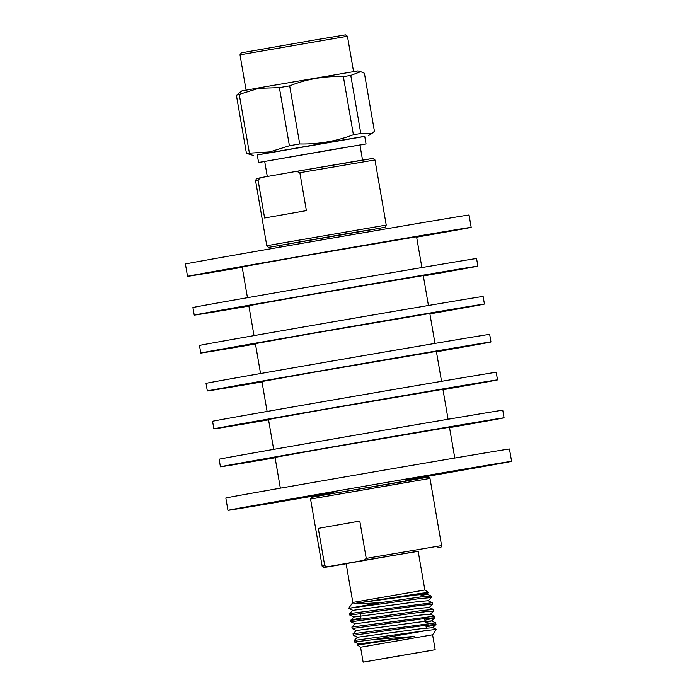 <?xml version="1.0" encoding="UTF-8"?>
<svg xmlns="http://www.w3.org/2000/svg" width="697" height="697" viewBox="0 0 697 697"><rect width="100%" height="100%" fill="white"/><g stroke="black" fill="none" stroke-linecap="round" stroke-linejoin="round"><path stroke-width="1.05" d="M242.207 267.308A143.93 0.523 -9.8 0 1 227.57 269.783A143.93 0.523 -9.8 0 1 187.528 276.326A143.93 0.523 -9.8 0 1 276.029 260.547A143.93 0.523 -9.8 0 1 431.138 233.878A143.93 0.523 -9.8 0 1 471.181 227.335A143.93 0.523 -9.8 0 1 416.64 237.172M187.528 276.326L185.402 264.006A143.93 0.523 -9.8 0 1 273.904 248.228A143.93 0.523 -9.8 0 1 429.012 221.559A143.93 0.523 -9.8 0 1 469.055 215.007L471.181 227.335M247.461 297.697L242.138 266.899L296.565 257.193L416.571 236.771L421.894 267.57M248.907 306.096A143.93 0.523 -9.8 0 1 234.27 308.579A143.93 0.523 -9.8 0 1 194.228 315.122A143.93 0.523 -9.8 0 1 282.729 299.344A143.93 0.523 -9.8 0 1 437.847 272.675A143.93 0.523 -9.8 0 1 477.881 266.123A143.93 0.523 -9.8 0 1 423.34 275.968M194.228 315.122L192.921 307.543A143.93 0.523 -9.8 0 1 281.422 291.755A143.93 0.523 -9.8 0 1 436.531 265.087A143.93 0.523 -9.8 0 1 476.574 258.543L477.881 266.123M254.013 335.614L248.838 305.687L303.265 295.99L423.271 275.559L428.437 305.486M255.459 344.013A143.93 0.523 -9.8 0 1 240.813 346.496A143.93 0.523 -9.8 0 1 200.78 353.039A143.93 0.523 -9.8 0 1 289.281 337.261A143.93 0.523 -9.8 0 1 444.39 310.592A143.93 0.523 -9.8 0 1 484.432 304.049A143.93 0.523 -9.8 0 1 429.892 313.885M200.78 353.039L199.473 345.459A143.93 0.523 -9.8 0 1 287.966 329.681A143.93 0.523 -9.8 0 1 443.083 303.012A143.93 0.523 -9.8 0 1 483.126 296.46L484.432 304.049M260.556 373.54L255.39 343.612L309.817 333.907L429.822 313.476L434.989 343.412M262.011 381.939A143.93 0.523 -9.8 0 1 247.365 384.413A143.93 0.523 -9.8 0 1 207.331 390.965A143.93 0.523 -9.8 0 1 295.833 375.178A143.93 0.523 -9.8 0 1 450.942 348.509A143.93 0.523 -9.8 0 1 490.984 341.966A143.93 0.523 -9.8 0 1 436.444 351.811M207.331 390.965L206.016 383.376A143.93 0.523 -9.8 0 1 294.517 367.598A143.93 0.523 -9.8 0 1 449.635 340.929A143.93 0.523 -9.8 0 1 489.669 334.386L490.984 341.966M267.108 411.457L261.941 381.529L316.36 371.823L436.374 351.401L441.541 381.329M268.563 419.855A143.93 0.523 -9.8 0 1 253.917 422.338A143.93 0.523 -9.8 0 1 213.874 428.882A143.93 0.523 -9.8 0 1 302.376 413.103A143.93 0.523 -9.8 0 1 457.493 386.434A143.93 0.523 -9.8 0 1 497.527 379.882A143.93 0.523 -9.8 0 1 442.987 389.728M213.874 428.882L212.568 421.302A143.93 0.523 -9.8 0 1 301.069 405.515A143.93 0.523 -9.8 0 1 456.187 378.846A143.93 0.523 -9.8 0 1 496.22 372.303L497.527 379.882M273.66 449.373L268.493 419.446L322.911 409.749L442.917 389.318L448.093 419.245M275.106 457.772A143.93 0.523 -9.8 0 1 260.469 460.255A143.93 0.523 -9.8 0 1 220.426 466.798A143.93 0.523 -9.8 0 1 308.928 451.02A143.93 0.523 -9.8 0 1 464.045 424.351A143.93 0.523 -9.8 0 1 504.079 417.808A143.93 0.523 -9.8 0 1 449.539 427.644M220.426 466.798L219.119 459.218A143.93 0.523 -9.8 0 1 307.621 443.44A143.93 0.523 -9.8 0 1 462.73 416.771A143.93 0.523 -9.8 0 1 502.772 410.219L504.079 417.808M280.36 488.17L275.036 457.371L329.463 447.666L449.469 427.235L454.792 458.042M333.846 492.561A143.93 0.523 -9.8 0 1 267.988 503.792A143.93 0.523 -9.8 0 1 227.945 510.335A143.93 0.523 -9.8 0 1 316.447 494.556A143.93 0.523 -9.8 0 1 471.564 467.887A143.93 0.523 -9.8 0 1 511.598 461.336A143.93 0.523 -9.8 0 1 405.881 480.111M227.945 510.335L225.819 498.007A143.93 0.523 -9.8 0 1 314.321 482.228A143.93 0.523 -9.8 0 1 469.429 455.559A143.93 0.523 -9.8 0 1 509.472 449.016L511.598 461.336M352.821 602.435L424.856 589.993L418.148 551.179L346.121 563.62L352.821 602.435L348.657 608.359L381.773 602.469L362.205 603.768L353.823 603.558L421.685 593.243L428.455 592.528L426.878 594.132L416.231 594.977L353.823 603.558M435.172 649.709L363.137 662.15L435.172 649.709L432.593 634.775L360.558 647.225L357.491 645.056L414.427 636.448L374.777 639.445L354.485 641.972L354.198 640.456L357.5 637.163M375.857 659.859L432.602 650.153L375.857 659.859M419.951 593.487L420.143 594.489L428.455 592.563M428.036 600.849L431.347 597.538L419.611 598.61L348.657 608.342L352.865 610.354L417.39 601.694L428.019 600.744L432.21 602.722L349.572 613.595L352.856 610.293M431.347 597.538L431.051 596.005L419.359 597.111L381.773 602.469M429.195 607.566L432.506 604.273L432.21 602.722M432.506 604.255L420.779 605.327L349.842 615.102L349.563 613.587M423.393 612.105L426.067 611.513M430.363 614.284L433.665 610.99L433.368 609.439L421.676 610.555L363.337 618.892L350.73 620.313L360.828 617.864M433.665 610.973L421.938 612.044L350.974 621.794L355.191 623.789L419.707 615.129L430.345 614.179L434.527 616.157L351.889 627.039L355.182 623.728M424.63 618.805L427.226 618.23M424.909 620.295L434.806 617.742L434.527 616.157M434.832 617.69L423.096 618.762L352.142 628.511L356.35 630.506L420.866 621.846L431.504 620.905L435.686 622.874L353.048 633.756L356.341 630.445M425.867 625.505L428.385 624.948M426.146 626.995L435.965 624.46L435.686 622.874M435.991 624.407L424.255 625.479L353.327 635.255L353.039 633.739M374.777 639.445L426.791 630.489L354.198 640.456M426.791 630.489L436.374 629.365L432.593 634.775M418.174 551.318L364.183 560.292L366.239 558.393L359.791 521.068L318.294 528.387L324.741 565.711L327.311 566.792L326.187 567.123L346.148 563.786L323.669 567.48L322.162 566.217L324.741 565.711M364.183 560.292L327.311 566.792M358.659 643.88L357.491 645.056M414.427 636.448L358.667 643.941L354.485 641.972M435.965 624.46L432.68 627.727L422.033 628.563L357.509 637.224L353.327 635.255M425.362 622.743L431.504 620.905M433.368 609.439L429.178 607.462L418.548 608.411L354.015 617.011L350.739 620.269L350.974 621.794M420.404 595.944L426.878 594.132M359.791 521.068L318.294 528.387M436.984 547.999L436.958 547.999C442.691 546.518 440.147 548.373 441.593 545.594L366.239 558.393M279.732 247.208L279.436 245.475L345.303 233.931L374.254 229.095L374.55 230.829M239.986 54.81L241.38 52.833L313.606 40.173L345.477 34.85L347.446 36.244L239.986 54.81L246.093 90.131M236.405 95.245L241.824 90.95L259.441 87.752L357.849 70.911L360.724 71.669L350.774 75.389L343.368 76.635C324.889 75.895 306.994 78.97 289.682 85.853L279.375 87.639L258.848 88.301L236.405 95.245L246.442 153.357L269.835 151.894L289.412 145.751L299.719 143.957C318.215 144.34 336.111 141.264 353.405 134.739L360.811 133.493L371.684 133.615L374.446 131.341L364.409 73.237L360.724 71.678M364.749 136.403L257.289 154.969M359.957 145.063L366.047 143.922L364.74 136.333L331.929 141.813L257.28 154.9L258.587 162.479L264.712 161.512M366.047 143.922L258.587 162.479M362.536 160.022L359.94 144.976L330.857 149.829L264.694 161.425L267.3 176.498M306.401 210.625L299.849 172.708L296.565 171.331L260.695 177.657L258.064 180.079L264.616 217.995L306.401 210.625M253.612 155.527L246.442 153.357M249.352 152.817L239.315 94.705M299.719 143.957L289.682 85.853M279.375 87.639L289.412 145.751M360.811 133.493L350.774 75.389M343.368 76.635L353.405 134.739M258.064 180.079L255.546 180.575L266.794 245.701L386.234 225.07L374.977 159.944C371.257 157.304 377.208 158.123 366.239 159.404L296.582 171.331L369.183 159.073M329.463 494.077L311.655 497.309L310.557 499.043L429.988 478.412L428.585 477.157L427.496 477.271L329.463 494.077L410.559 480.381M386.234 225.07L385.075 227.178L374.272 229.217L269.774 247.174L268.232 247.243L266.794 245.701M374.977 159.944L299.849 172.708M405.706 479.118L406.002 480.843M333.671 491.559L333.968 493.284M360.201 613.979L361.046 619.215M424.856 589.993L428.455 592.528M351.88 627.021L352.142 628.511M429.988 478.412L441.593 545.594M310.557 499.043L322.162 566.217M424.586 618.561L425.1 621.323M425.832 625.27L426.337 628.041M360.558 647.217L363.137 662.15M434.806 617.742L431.521 621.001M349.842 615.102L354.032 617.072M436.374 629.365L432.663 627.622M426.86 594.027L431.051 596.005M347.454 36.244L353.553 71.564M368.408 135.706L371.693 133.615M260.661 177.665C254.091 179.425 257.69 176.933 255.546 180.575"/></g></svg>
